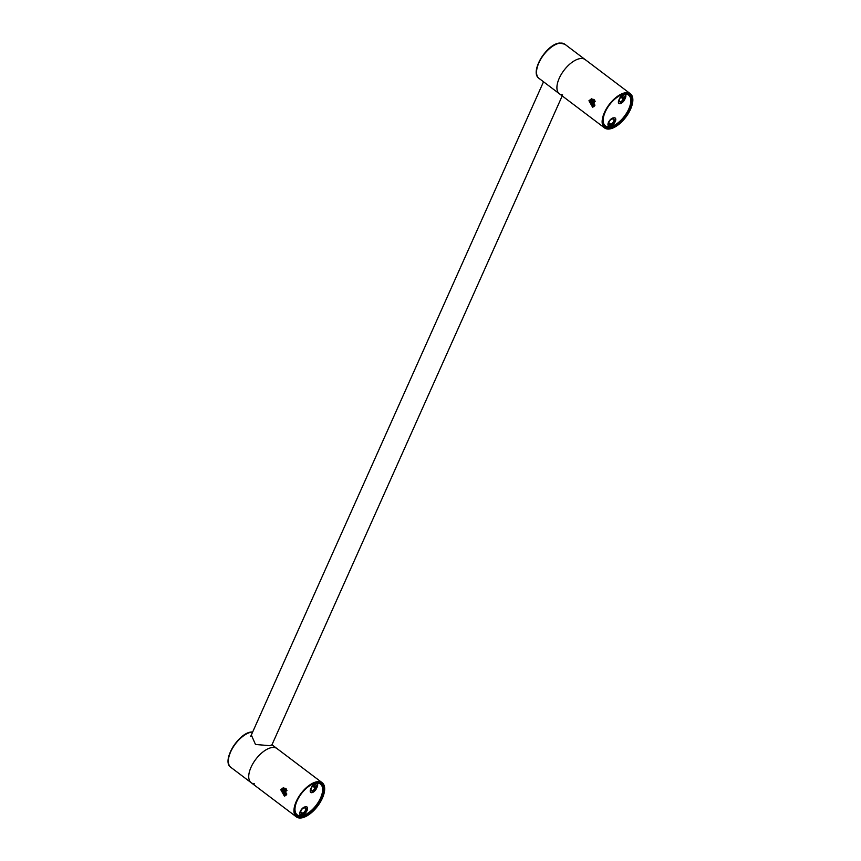 <?xml version="1.0" encoding="UTF-8"?>
<svg xmlns="http://www.w3.org/2000/svg" width="861" height="861" viewBox="0 0 861 861"><rect width="100%" height="100%" fill="white"/><g stroke="black" fill="none" stroke-linecap="round" stroke-linejoin="round"><path stroke-width="1.29" d="M271.968 744.765L276.994 748.564A21.407 10.44 127.1 0 0 272.205 747.509A21.407 10.44 127.1 0 0 253.134 763.233A21.407 10.44 127.1 0 0 251.186 782.714A21.407 10.44 127.1 0 0 254.425 783.833M251.326 735.003L255.491 744.474L269.762 745.669L271.925 744.873M564.816 44.212A21.407 10.44 127.1 0 0 560.016 43.158A21.407 10.44 127.1 0 0 540.945 58.882A21.407 10.44 127.1 0 0 538.997 78.362C529.343 72.27 546.627 43.803 559.65 43.05L564.816 44.212L585.189 59.603A21.407 10.44 127.1 0 0 580.389 58.559A21.407 10.44 127.1 0 0 561.318 74.283A21.407 10.44 127.1 0 0 559.37 93.763A21.407 10.44 127.1 0 0 562.61 94.871M630.403 93.784A21.407 10.44 127.1 0 0 625.603 92.73A21.407 10.44 127.1 0 0 606.542 108.464A21.407 10.44 127.1 0 0 604.583 127.945A21.407 10.44 127.1 0 0 609.384 128.999A21.407 10.44 127.1 0 0 628.444 113.265A21.407 10.44 127.1 0 0 630.403 93.784L585.189 59.603A21.407 10.44 127.1 0 0 580.389 58.559A21.407 10.44 127.1 0 0 561.318 74.283A21.407 10.44 127.1 0 0 559.37 93.763L538.997 78.362M310.53 792.217A4.854 2.368 127.1 0 0 311.338 792.303A4.854 2.368 127.1 0 0 316.138 787.826L316.633 788.202L317.171 786.997A4.854 2.368 127.1 0 0 317.149 783.488A4.854 2.368 127.1 0 0 311.262 787.718L310.724 788.934A4.854 2.368 127.1 0 0 310.756 792.432A4.854 2.368 127.1 0 0 311.843 792.68A4.854 2.368 127.1 0 0 316.633 788.202M315.589 786.75A3.067 1.496 127.1 0 0 315.567 784.532A3.067 1.496 127.1 0 0 314.889 784.382A3.067 1.496 127.1 0 0 311.854 787.212L311.305 788.418A3.067 1.496 127.1 0 0 311.327 790.635A3.067 1.496 127.1 0 0 315.051 787.955L315.589 786.75L313.436 785.124M301.511 815.765A19.265 9.396 127.1 0 0 318.667 801.613A19.265 9.396 127.1 0 0 320.432 784.07A19.265 9.396 127.1 0 0 316.116 783.123A19.265 9.396 127.1 0 0 298.95 797.275A19.265 9.396 127.1 0 0 297.196 814.818A19.265 9.396 127.1 0 0 301.511 815.765M316.138 787.826L316.676 786.62A4.854 2.368 127.1 0 0 316.87 783.327M301.404 815.087L302.276 814.98A4.854 2.368 127.1 0 0 306.591 811.417A4.854 2.368 127.1 0 0 307.033 807.005A4.854 2.368 127.1 0 0 305.946 806.768L305.074 806.875A4.854 2.368 127.1 0 0 300.758 810.438A4.854 2.368 127.1 0 0 300.317 814.85A4.854 2.368 127.1 0 0 301.404 815.087L300.909 814.71L301.78 814.603A4.854 2.368 127.1 0 0 305.935 811.31A4.854 2.368 127.1 0 0 306.764 806.843M300.091 814.624A4.854 2.368 127.1 0 0 300.909 814.71M302.448 813.096A3.067 1.496 127.1 0 0 305.181 810.847A3.067 1.496 127.1 0 0 305.461 808.048A3.067 1.496 127.1 0 0 304.772 807.898L303.901 808.005A3.067 1.496 127.1 0 0 301.178 810.255A3.067 1.496 127.1 0 0 300.898 813.053A3.067 1.496 127.1 0 0 301.576 813.204L302.448 813.096L300.597 811.686M301.576 813.204L300.564 812.429M286.982 790.355L286.175 790.646L285.691 792.615L286.799 794.014M286.326 794.875A2.852 1.819 -85.3 0 0 286.347 794.886A2.852 1.819 -85.3 0 1 285.174 792.152A2.852 1.819 -85.3 0 1 286.595 789.429M618.715 103.255A4.854 2.368 127.1 0 0 619.522 103.342A4.854 2.368 127.1 0 0 624.322 98.875L624.817 99.252L625.366 98.036A4.854 2.368 127.1 0 0 625.334 94.527A4.854 2.368 127.1 0 0 619.446 98.767L618.908 99.973A4.854 2.368 127.1 0 0 618.941 103.481A4.854 2.368 127.1 0 0 620.028 103.718A4.854 2.368 127.1 0 0 624.817 99.252M623.773 97.799A3.067 1.496 127.1 0 0 623.751 95.582A3.067 1.496 127.1 0 0 623.073 95.431A3.067 1.496 127.1 0 0 620.038 98.262L619.5 99.467A3.067 1.496 127.1 0 0 619.511 101.684A3.067 1.496 127.1 0 0 623.235 99.004L623.773 97.799L621.62 96.163M609.696 126.804A19.265 9.396 127.1 0 0 626.862 112.651A19.265 9.396 127.1 0 0 628.616 95.119A19.265 9.396 127.1 0 0 624.3 94.172A19.265 9.396 127.1 0 0 607.134 108.325A19.265 9.396 127.1 0 0 605.38 125.857A19.265 9.396 127.1 0 0 609.696 126.804M624.322 98.875L624.86 97.659A4.854 2.368 127.1 0 0 625.054 94.376M609.588 126.136L610.46 126.029A4.854 2.368 127.1 0 0 614.776 122.466A4.854 2.368 127.1 0 0 615.217 118.043A4.854 2.368 127.1 0 0 614.13 117.806L613.258 117.914A4.854 2.368 127.1 0 0 608.942 121.476A4.854 2.368 127.1 0 0 608.501 125.9A4.854 2.368 127.1 0 0 609.588 126.136L609.093 125.76L609.965 125.652A4.854 2.368 127.1 0 0 614.119 122.359A4.854 2.368 127.1 0 0 614.948 117.892M608.275 125.674A4.854 2.368 127.1 0 0 609.093 125.76M612.096 119.055A3.067 1.496 127.1 0 0 609.362 121.304A3.067 1.496 127.1 0 0 609.082 124.102A3.067 1.496 127.1 0 0 609.76 124.253L610.632 124.145A3.067 1.496 127.1 0 0 613.366 121.885A3.067 1.496 127.1 0 0 613.645 119.098A3.067 1.496 127.1 0 0 612.957 118.947L612.096 119.055M595.166 101.394L594.294 101.781L593.886 103.772L594.973 105.107M594.779 100.479A2.852 1.819 -85.3 0 0 593.358 103.212A2.852 1.819 -85.3 0 0 594.531 105.935M591.894 98.714L589.591 100.672L592.917 107.162M588.946 100.748L591.561 98.735L594.908 105.257L592.616 107.238L588.946 100.748M609.631 128.45A20.761 10.128 -52.9 0 1 602.592 121.186A20.761 10.128 -52.9 0 1 623.364 93.709A20.761 10.128 -52.9 0 1 625.355 93.279A20.761 10.128 -52.9 0 1 630.155 109.304A20.761 10.128 -52.9 0 1 609.631 128.45M602.603 120.971A20.341 9.923 127.1 0 0 604.928 126.858A20.341 9.923 127.1 0 0 609.491 127.858A20.341 9.923 127.1 0 0 627.604 112.92A20.341 9.923 127.1 0 0 629.456 94.419A20.341 9.923 127.1 0 0 624.903 93.418A20.341 9.923 127.1 0 0 623.149 93.784M594.52 100.08A3.067 1.948 -85.3 0 0 594.348 100.048A3.067 1.948 -85.3 0 0 592.508 101.49A3.067 1.948 -85.3 0 0 593.832 106.161A3.067 1.948 -85.3 0 0 594.434 106.075M593.509 99.392A3.713 2.357 -85.3 0 0 591.69 101.103A3.713 2.357 -85.3 0 0 593.207 106.753M594.165 99.661L592.981 99.295L590.162 100.985L593.1 106.753L593.886 106.656M286.336 789.031A3.067 1.948 -85.3 0 0 286.164 789.01A3.067 1.948 -85.3 0 0 284.324 790.441A3.067 1.948 -85.3 0 0 285.648 795.123A3.067 1.948 -85.3 0 0 286.25 795.026M285.325 788.342A3.713 2.357 -85.3 0 0 283.506 790.064A3.713 2.357 -85.3 0 0 285.023 795.715M285.981 788.611L284.797 788.245L281.977 789.935L284.916 795.704L285.701 795.618M283.71 787.664L281.407 789.623L284.733 796.124M280.761 789.709L283.377 787.686L286.724 794.208L284.431 796.188L280.761 789.709M322.218 782.746L276.994 748.564A21.407 10.44 127.1 0 0 272.205 747.509A21.407 10.44 127.1 0 0 253.134 763.233A21.407 10.44 127.1 0 0 251.186 782.714L296.399 816.895A21.407 10.44 127.1 0 0 301.199 817.95A21.407 10.44 127.1 0 0 320.26 802.226A21.407 10.44 127.1 0 0 322.218 782.746A21.407 10.44 127.1 0 0 317.418 781.691A21.407 10.44 127.1 0 0 298.358 797.415A21.407 10.44 127.1 0 0 296.399 816.895M301.447 817.401A20.761 10.128 -52.9 0 1 294.408 810.147A20.761 10.128 -52.9 0 1 315.18 782.671A20.761 10.128 -52.9 0 1 317.171 782.229A20.761 10.128 -52.9 0 1 321.971 798.265A20.761 10.128 -52.9 0 1 301.447 817.401M294.419 809.921A20.341 9.923 127.1 0 0 296.744 815.819A20.341 9.923 127.1 0 0 301.307 816.82A20.341 9.923 127.1 0 0 319.42 801.882A20.341 9.923 127.1 0 0 321.271 783.37A20.341 9.923 127.1 0 0 316.719 782.369A20.341 9.923 127.1 0 0 314.965 782.735M252.65 732.044A21.407 10.44 127.1 0 0 251.832 732.108A21.407 10.44 127.1 0 0 232.761 747.832A21.407 10.44 127.1 0 0 230.813 767.312L251.186 782.714M228.369 760.511A20.696 10.095 -52.9 0 1 249.41 732.668M536.554 71.549A20.696 10.095 -52.9 0 1 557.594 43.717M315.051 787.955L312.543 786.061M623.235 99.004L620.727 97.11M609.76 124.253L608.749 123.478M610.632 124.145L608.781 122.736M562.211 95.915L271.775 745.206M543.528 81.784L250.691 736.413M230.813 767.312C221.159 761.221 238.443 732.754 251.466 732.001L252.703 731.936M320.432 784.07L318.096 782.305M297.196 814.818L294.86 813.053M628.616 95.119L626.281 93.354M605.38 125.857L603.044 124.092M559.37 93.763L604.583 127.945"/></g></svg>
